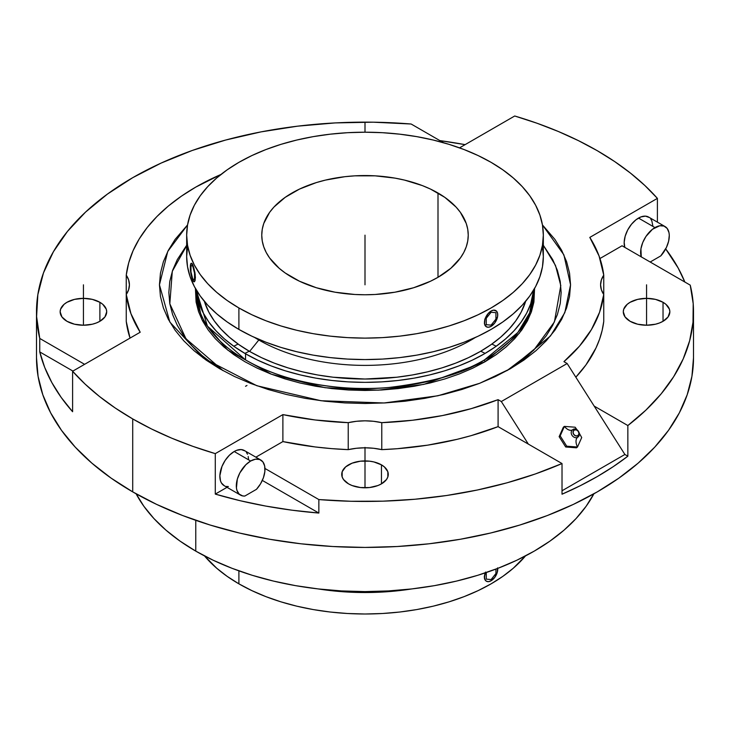 <?xml version="1.0" encoding="UTF-8"?>
<svg xmlns="http://www.w3.org/2000/svg" width="730" height="730" viewBox="0 0 730 730"><rect width="100%" height="100%" fill="white"/><g stroke="black" fill="none" stroke-linecap="round" stroke-linejoin="round"><path stroke-width="1.09" d="M534.579 288.469L531.02 312.832L519.295 333.291L485.012 361.77A260.701 150.517 -120 0 0 484.464 359.917L517.835 332.506L529.597 312.933L533.94 290.951A168.94 97.537 0 0 1 484.464 359.917A260.701 150.517 60 0 1 485.012 361.77L496.199 354.643L506.118 346.923L514.677 338.674L521.804 329.978L527.416 320.926L531.458 311.601L533.904 302.083L534.579 288.469M245.535 386.279L246.968 385.467M485.121 353.402L480.76 351.212M249.24 351.212L244.879 353.402M187.555 224.922L167.745 251.448L159.45 284.819L169.834 322.049L203.15 357.974L256.832 385.723L321.036 400.743L384.044 402.978L437.863 395.779L479.71 383.286L510.343 368.732L523.894 360.1L535.902 350.747L546.277 340.755L554.9 330.234L561.698 319.265L566.599 307.969L569.555 296.453L570.55 284.819L569.555 273.184L566.599 261.668L561.698 250.372L554.9 239.404L542.445 224.922L563.898 254.87L570.55 284.819L564.819 312.632L550.484 335.964L510.343 368.732L495.396 376.552L479.199 383.487L461.898 389.473L443.657 394.455L424.668 398.379L405.104 401.208L385.148 402.914L365 403.489L344.852 402.914L324.896 401.208L305.332 398.379L286.343 394.455L268.102 389.473L250.801 383.487L234.604 376.552L219.657 368.732L206.106 360.1L194.098 350.747L183.723 340.755L175.1 330.234L168.302 319.265L163.401 307.969L160.445 296.453L159.45 284.819L160.445 273.184L163.401 261.668L168.302 250.372L175.1 239.404L187.555 224.922M186.67 245.298L177.29 259.606L172.608 270.383L169.78 281.379L168.84 292.484L169.78 303.58L172.608 314.575L177.29 325.352L183.768 335.818L191.999 345.865L201.9 355.401L213.361 364.325L223.052 370.648L185.958 338.747L169.816 303.78L172.298 271.295L187.391 244.404M572.475 429.879L572.466 429.888A9.39 5.42 -120 0 0 572.804 429.669A1.88 1.086 60 0 1 572.867 429.623L572.475 429.879A9.39 5.42 -120 0 1 564.399 426.393L563.359 427.187L559.134 436.668L563.359 427.187L564.399 426.393L575.167 427.223L576.974 429.742L575.167 427.223L564.399 426.393L560.175 435.883L559.134 436.668L565.686 446.988L576.454 447.818L565.686 446.988L566.726 446.194L577.494 447.025A9.39 5.42 60 0 1 577.631 437.279A4.517 3.677 -127.2 0 1 572.22 435.6A4.517 3.677 -127.2 0 1 572.338 429.988A4.517 3.677 -127.2 0 0 572.22 435.6A4.517 3.677 -127.2 0 0 577.631 437.279A1.88 1.086 -120 0 0 577.822 435.71A3.376 2.756 52.8 0 0 578.406 431.485A3.376 2.756 52.8 0 0 574.209 430.016A1.88 1.086 -120 0 0 572.867 429.623A1.88 1.086 -120 0 0 572.804 429.669A9.39 5.42 60 0 1 572.448 429.897A9.39 5.42 60 0 1 564.399 426.393L560.175 435.883L566.726 446.194L565.686 446.988L559.134 436.668L560.175 435.883L566.726 446.194L577.494 447.025L581.71 437.544L579.41 433.456L581.71 437.544L577.494 447.025L576.454 447.818L577.494 447.025A9.39 5.42 -120 0 1 577.631 437.279A1.88 1.086 60 0 0 577.822 435.71L575.605 435.856L573.625 434.25L573.05 431.832L574.209 430.016L576.426 429.879L578.406 431.485L578.981 433.903L577.822 435.71A3.376 2.756 52.8 0 1 573.625 434.25A3.376 2.756 52.8 0 1 574.209 430.016A1.88 1.086 60 0 0 572.867 429.623C576.499 426.667 582.011 434.058 577.95 437.069L577.95 437.069M292 277.309A103.24 59.604 180 0 1 261.76 235.16A103.24 59.604 180 0 1 325.489 180.091A103.24 59.604 180 0 1 438 193.012L438 277.309L450.839 268.275L460.384 257.973L463.796 252.461L466.26 246.786L467.748 241L468.24 235.16L467.748 229.311L466.26 223.526L460.384 212.348L456.049 207.055L444.807 197.346L430.499 189.079L422.36 185.593L404.511 180.091L394.966 178.12L375.12 175.839L354.88 175.839L344.861 176.696L325.489 180.091L316.327 182.591L299.501 189.079L285.193 197.346L273.951 207.055L269.616 212.348L263.74 223.526L262.252 229.311L261.76 235.16L262.252 241L263.74 246.786L266.204 252.461L269.616 257.973L279.161 268.275L285.193 272.974L299.501 281.232L316.327 287.729L335.034 292.201L354.88 294.482L365 294.765L375.12 294.482L394.966 292.201L413.673 287.729L430.499 281.232L438 277.309L438 193.012A103.24 59.604 180 0 1 468.24 235.16A103.24 59.604 180 0 1 404.511 290.23A103.24 59.604 180 0 1 292 277.309M186.67 235.16L187.528 225.068L190.101 215.076L194.353 205.267L200.248 195.759L207.731 186.625L216.728 177.956L227.149 169.844L238.902 162.352L251.868 155.572L265.93 149.55L280.94 144.357L296.754 140.041L313.234 136.638L330.206 134.183L347.516 132.696L365 132.203L382.483 132.696L399.794 134.183L416.766 136.638L433.246 140.041L449.06 144.357L464.07 149.55L478.132 155.572L491.098 162.352L502.851 169.844L513.272 177.956L522.269 186.625L529.752 195.759L535.647 205.267L539.899 215.076L542.472 225.068L543.33 235.16L542.472 245.253L539.899 255.245L535.647 265.045L529.752 274.562L522.269 283.696L513.272 292.356L502.851 300.477L491.098 307.96L478.132 314.749L464.07 320.762L449.06 325.954L433.246 330.279L416.766 333.683L399.794 336.138L382.483 337.616L365 338.118L347.516 337.616L330.206 336.138L313.234 333.683L296.754 330.279L280.94 325.954L265.93 320.762L251.868 314.749L238.902 307.96L227.149 300.477L216.728 292.356L207.731 283.696L200.248 274.562L194.353 265.045L190.101 255.245L187.528 245.253L186.67 235.16L186.67 256.613A178.33 102.957 0 0 0 238.902 329.422L238.902 307.96A178.33 102.957 180 0 1 186.67 235.16A178.33 102.957 180 0 1 296.754 140.041A178.33 102.957 180 0 1 491.098 162.352A178.33 102.957 180 0 1 543.33 235.16A178.33 102.957 180 0 1 433.246 330.279A178.33 102.957 180 0 1 238.902 307.96L238.902 329.422A178.33 102.957 0 0 0 433.246 351.732A178.33 102.957 0 0 0 543.33 256.613L542.472 266.705L539.899 276.697L535.647 286.507L529.752 296.015L522.269 305.149L513.272 313.818L502.851 321.93L491.098 329.422L478.132 336.202L464.07 342.224L449.06 347.416L433.246 351.732L416.766 355.136L399.794 357.59L382.483 359.078L365 359.571L347.516 359.078L330.206 357.59L313.234 355.136L296.754 351.732L280.94 347.416L265.93 342.224L251.868 336.202L238.902 329.422L227.149 321.93L216.728 313.818L207.731 305.149L200.248 296.015L194.353 286.507L190.101 276.697L187.528 266.705L186.67 256.613L187.528 246.521M484.419 323.846L484.82 319.211L488.525 313.06L491.098 311.026L493.617 310.131L495.707 310.515L493.617 310.131L491.098 311.026L493.635 310.14L496.619 311.245L497.605 313.435L497.605 316.428L494.785 322.934L491.098 326.356L488.562 327.232L486.408 326.821A9.39 5.42 -60 0 1 484.464 322.523L484.419 323.846M485.459 326.064L484.82 325.069L485.459 326.064M238.902 583.845A178.33 102.957 0 0 0 525.5 555.913L513.272 568.241L502.851 576.353L491.098 583.845L478.132 590.625L464.07 596.647L449.06 601.839L433.246 606.165L416.766 609.568L399.794 612.023L382.483 613.501L365 614.003L347.516 613.501L330.206 612.023L313.234 609.568L296.754 606.165L280.94 601.839L265.93 596.647L251.868 590.625L238.902 583.845L238.902 570.86L238.902 583.845L227.149 576.353L216.728 568.241L204.5 555.913A178.33 102.957 0 0 0 238.902 583.845M411.994 588.9A178.33 102.957 180 0 1 318.006 588.9L347.516 592.048L365 592.541L382.483 592.048L411.994 588.9M484.419 578.269L485.048 572.95L484.282 576.846L484.82 579.501L484.419 578.269M485.459 580.487L484.82 579.501L485.459 580.487M497.605 567.858L497.23 572.512L494.785 577.357L491.098 580.779L488.562 581.664L486.408 581.244A9.39 5.42 -60 0 1 484.464 576.946L485.578 572.046M191.853 277.601L192.747 280.201A9.39 1.98 81.2 0 1 190.32 267.299L190.503 264.762L191.397 263.256L193.678 267.454L195.129 276.177L194.992 280.302L194.098 281.816L191.817 277.61L190.32 267.299A9.39 1.98 81.2 0 1 191.315 263.256A9.39 1.98 81.2 0 1 192.747 264.871L191.15 263.393M488.525 327.223L491.098 326.356A9.39 5.42 -60 0 1 486.408 326.821L484.592 323.938L484.966 319.293L487.412 314.447L491.098 311.026A9.39 5.42 -60 0 1 495.789 310.56A9.39 5.42 -60 0 1 497.23 318.079A9.39 5.42 -60 0 1 491.098 326.356L489.803 326.949M488.525 581.646L491.098 580.779A9.39 5.42 -60 0 1 486.408 581.244L484.966 579.583L484.464 576.946A9.39 5.42 -60 0 1 485.24 572.886M258.812 339.998A150.17 86.697 0 0 0 475.339 337.497A150.17 86.697 180 0 1 258.812 339.998L249.614 351.431A163.173 94.206 0 0 0 413.965 374.682A163.173 94.206 0 0 0 525.664 301.298L521.147 312.166L515.754 320.871L508.91 329.23L500.68 337.16L491.135 344.587L480.386 351.431L468.514 357.645L455.657 363.148L441.924 367.902L427.442 371.853L412.368 374.974L396.837 377.218L365 379.025L333.163 377.218L317.632 374.974L302.558 371.853L288.076 367.902L274.343 363.148L261.486 357.645L249.614 351.431L258.812 339.998A150.17 86.697 180 0 1 254.66 337.497A150.17 86.697 0 0 0 258.812 339.998L258.812 339.331L258.812 339.998M245.535 359.917A168.94 97.537 0 0 0 484.464 359.917C465.293 372.829 433.438 382.018 388.889 387.502C344.907 391.736 285.622 383.606 245.535 359.917L245.535 353.785L245.535 359.917L207.439 326.146L196.069 289.6A168.94 97.537 0 0 0 196.06 290.951A168.94 97.537 0 0 0 245.535 359.917M533.703 289.983A168.94 97.537 180 0 1 425.499 375.886A168.94 97.537 180 0 1 245.535 353.785A168.94 97.537 180 0 1 196.297 289.983L199.299 303.844L203.332 313.134L208.917 322.14L216.007 330.799L224.53 339.003L234.403 346.695L245.535 353.785L257.827 360.219L271.14 365.922L285.357 370.84L300.349 374.928L315.962 378.158L332.041 380.485L348.438 381.89L365 382.356L381.562 381.89L397.959 380.485L414.038 378.158L429.651 374.928L444.643 370.84L458.86 365.922L472.173 360.219L484.464 353.785L495.597 346.695L505.47 339.003L513.993 330.799L521.083 322.14L526.668 313.134L530.701 303.844L533.703 289.974M215.286 494.101L215.286 453.631A328.5 189.654 180 0 1 132.714 418.929L132.714 491.883A328.5 189.654 0 0 0 490.715 532.991A328.5 189.654 0 0 0 693.5 357.773L691.921 376.361L687.186 394.775L679.356 412.824L668.498 430.353L654.71 447.18L638.139 463.139L618.93 478.095L597.286 491.883L573.397 504.384L547.509 515.471L519.851 525.034L490.715 532.991L460.356 539.26L429.085 543.786L397.202 546.514L365 547.427L332.798 546.514L300.915 543.786L269.644 539.26L239.285 532.991L210.149 525.034L182.491 515.471L156.603 504.384L132.714 491.883L111.069 478.095L91.861 463.139L75.29 447.18L61.503 430.353L50.644 412.824L42.815 394.775L38.079 376.361L36.5 357.773A328.5 189.654 0 0 0 132.714 491.883L132.714 418.929A328.5 189.654 180 0 1 72.599 371.251L140.196 332.232A239.34 138.18 180 0 1 126.254 294.5L126.254 321.474L130.04 338.09A239.34 138.18 0 0 1 126.254 321.474L126.254 275.137A45.99 26.554 180 0 1 129.42 284.819A45.99 26.554 180 0 1 126.254 294.5L126.254 275.137A239.34 138.18 180 0 1 220.944 174.47L195.768 187.108L181.332 196.224L168.365 206.043L156.968 216.5L147.232 227.495L139.229 238.947L133.043 250.773L128.699 262.864L126.254 275.137L128.617 279.891L129.42 284.819L128.617 289.746L126.254 294.5L130.935 313.644L140.196 332.232L72.599 371.251L72.599 411.72L72.599 371.251L85.164 384.153L99.426 396.445L115.313 408.061L132.714 418.929L151.53 428.975L171.65 438.146L192.948 446.377L215.286 453.631L215.286 494.101L240.06 500.689L265.702 506.063L292.027 510.197L318.855 513.053A328.5 189.654 180 0 1 215.286 494.101L227.012 487.33L215.286 494.101M318.855 499.566L318.855 513.053L262.326 480.422L318.855 513.053L318.855 499.566L264.963 468.459L318.855 499.566A328.5 189.654 180 0 0 562.018 463.55L528.347 444.105L562.018 463.55L535.355 473.952L507.049 482.804L477.383 490.003L446.632 495.497L415.096 499.229L383.086 501.163L350.902 501.273L318.855 499.566M562.018 494.21L562.018 463.55L562.018 494.21A328.5 189.654 180 0 0 627.855 456.195L613.2 466.689L597.286 476.553L580.195 485.742L562.018 494.21M693.5 311.792A328.5 189.654 180 0 0 690.242 285.147L622.042 245.773L690.242 285.147L693.199 303.653L692.998 322.24L689.658 340.718L683.198 358.923L673.68 376.671L661.197 393.808L645.877 410.141L627.855 425.544L627.855 456.195L627.855 425.544L594.183 406.099L624.889 454.48L627.855 456.195L624.889 454.48L567.155 363.522L563.925 361.651L567.155 363.522L501.318 401.527L528.347 444.105L498.088 426.639L528.347 444.105L501.318 401.527L498.088 399.666L501.318 401.527L567.155 363.522L594.183 406.099L627.855 425.544A328.5 189.654 180 0 0 693.5 311.792L693.5 357.773M665.696 248.912A328.5 189.654 180 0 1 684.849 282.035L678.133 267.956L665.696 248.912M657.402 198.377L657.402 222.139L657.402 198.377L589.803 237.405A239.34 138.18 180 0 1 603.746 275.137L603.746 294.5A45.99 26.554 180 0 1 600.58 284.819A45.99 26.554 180 0 1 603.746 275.137L603.746 294.5A239.34 138.18 180 0 1 563.925 361.651L579.483 346.13L591.428 329.577L599.567 312.267L603.746 294.5L603.746 321.474L603.746 294.5L601.383 289.746L600.58 284.819L601.383 279.891L603.746 275.137L599.065 255.993L589.803 237.405L657.402 198.377A328.5 189.654 180 0 0 597.286 150.708L614.687 161.576L630.574 173.192L644.836 185.484L657.402 198.377M665.094 226.583L648.632 217.075A20.276 11.707 120 0 0 638.495 218.078L654.956 227.587A20.276 11.707 -60 0 1 665.094 226.583A20.276 11.707 -60 0 1 660.787 255.892L666.444 247.415L668.644 241.146L669.282 235.215L668.981 232.605L667.183 228.435L663.981 226.063L659.747 225.771L652.529 229.229L645.931 236.484L642.738 242.543L640.931 248.793L641.269 256.951M250.645 461.013A20.276 11.707 -60 0 1 260.783 460.01A20.276 11.707 -60 0 1 256.476 489.319L260.519 483.871L263.421 477.703L264.862 471.516L264.671 466.023L262.873 461.862L259.67 459.489L255.436 459.197L250.645 461.013L245.864 464.718L239.869 472.876L237.332 479.117L236.438 487.932L236.958 490.377L239.166 494.101L242.688 495.925L244.824 496.053L256.476 489.319L244.824 496.053A20.276 11.707 -60 0 1 240.517 495.123A20.276 11.707 -60 0 1 237.405 478.871A20.276 11.707 -60 0 1 250.645 461.013L234.193 451.505L250.645 461.013M260.783 460.01L244.331 450.501A20.276 11.707 120 0 0 234.193 451.505A20.276 11.707 120 0 0 220.944 469.372A20.276 11.707 120 0 0 224.055 485.614L240.517 495.123M136.127 493.827A239.34 138.18 0 0 0 195.768 551.123L195.768 520.326L195.768 551.123A239.34 138.18 0 0 0 593.873 493.827M348.538 483.862A23.278 13.441 180 0 1 341.722 474.354A23.278 13.441 180 0 1 356.094 461.944A23.278 13.441 180 0 1 381.462 464.855L381.462 483.862L381.462 464.855A23.278 13.441 180 0 1 388.278 474.354A23.278 13.441 180 0 1 373.906 486.773A23.278 13.441 180 0 1 348.538 483.862L352.07 485.532L360.456 487.54L369.544 487.54L377.93 485.532L381.462 483.862L386.508 479.5L387.831 476.982L387.831 471.735L384.354 466.89L381.462 464.855L373.906 461.944L369.544 461.177L360.456 461.177L352.07 463.185L345.646 466.89L342.169 471.735L342.169 476.982L343.492 479.5L348.538 483.862M630.109 321.291A23.278 13.441 180 0 1 623.292 311.792A23.278 13.441 180 0 1 637.664 299.373A23.278 13.441 180 0 1 663.032 302.293L663.032 321.291L663.032 302.293A23.278 13.441 180 0 1 669.848 311.792A23.278 13.441 180 0 1 655.476 324.211A23.278 13.441 180 0 1 630.109 321.291L637.664 324.211L646.57 325.233L655.476 324.211L659.5 322.97L663.032 321.291L668.078 316.939L669.848 311.792L669.401 309.173L665.924 304.328L663.032 302.293L655.476 299.373L646.57 298.351L637.664 299.373L630.109 302.293L627.216 304.328L623.739 309.173L623.292 311.792L625.062 316.939L630.109 321.291M66.968 321.291A23.278 13.441 180 0 1 60.152 311.792A23.278 13.441 180 0 1 74.524 299.373A23.278 13.441 180 0 1 99.891 302.293L99.891 321.291L99.891 302.293A23.278 13.441 180 0 1 106.708 311.792A23.278 13.441 180 0 1 92.336 324.211A23.278 13.441 180 0 1 66.968 321.291L74.524 324.211L83.43 325.233L92.336 324.211L96.36 322.97L99.891 321.291L104.938 316.939L106.708 311.792L106.261 309.173L102.784 304.328L99.891 302.293L92.336 299.373L83.43 298.351L74.524 299.373L66.968 302.293L64.076 304.328L60.599 309.173L60.152 311.792L61.922 316.939L66.968 321.291M650.184 262.015L660.787 255.892L650.184 262.015M39.758 338.437L84.598 364.325L39.758 338.437L36.6 316.565L37.85 294.628L43.471 272.92L53.409 251.731L67.516 231.346L85.602 212.047L107.438 194.08L132.714 177.682L161.111 163.091L192.227 150.48L225.67 140.041L260.975 131.893L297.667 126.162L335.262 122.914L373.258 122.193L411.145 124.018L443.566 142.733L411.145 124.018A328.5 189.654 180 0 0 36.5 311.792A328.5 189.654 180 0 0 39.758 338.437L39.758 351.924L44.703 367.409L51.867 382.611L61.183 397.412L72.599 411.72A328.5 189.654 180 0 1 39.758 351.924L39.758 338.437M72.918 371.068L39.758 351.924L72.918 371.068M465.101 144.64L439.907 140.616A328.5 189.654 180 0 1 465.101 144.64M641.241 256.86A20.276 11.707 -60 0 1 654.956 227.587L638.495 218.078A20.276 11.707 120 0 0 624.78 247.351M575.833 377.191L585.925 364.945L595.981 347.973L599.567 339.249L602.159 330.398L603.746 321.474A239.34 138.18 0 0 1 575.833 377.191M599.96 258.52L622.042 245.773L599.96 258.52M562.018 490.779L624.889 454.48L562.018 490.779M255.883 457.172L282.884 441.586L315.068 446.933L331.566 448.621L348.228 449.634L356.468 448.266L365 447.8L373.532 448.266L381.772 449.634L397.229 448.713L427.671 445.154L457.062 439.341L471.206 435.627L498.088 426.639L498.088 399.666A239.34 138.18 180 0 1 381.772 422.661L381.772 449.634A239.34 138.18 0 0 0 498.088 426.639L498.088 399.666L471.206 408.645L442.526 415.543L412.55 420.243L381.772 422.661L381.772 449.634A45.99 26.554 0 0 0 348.228 449.634L348.228 422.661A239.34 138.18 180 0 1 282.884 414.613L282.884 441.586A239.34 138.18 0 0 0 348.228 449.634L348.228 422.661A45.99 26.554 180 0 1 381.772 422.661L373.532 421.292L365 420.827L356.468 421.292L348.228 422.661L315.068 419.96L282.884 414.613L215.286 453.631L282.884 414.613L282.884 441.586L255.883 457.172M594.028 493.526L586.117 506.292L576.08 518.546L563.998 530.181L550.009 541.076L534.232 551.123L516.831 560.229L497.97 568.305L477.821 575.277L456.588 581.071L434.478 585.642L411.693 588.937L388.46 590.926L365 591.592L341.54 590.926L318.307 588.937L295.522 585.642L273.412 581.071L252.179 575.277L232.03 568.305L213.169 560.229L195.768 551.123L179.991 541.076L166.002 530.181L153.921 518.546L143.883 506.292L135.972 493.526M228.362 486.545L226.227 486.426M224.32 485.769L221.418 482.95L220.496 480.878L219.867 475.677L221.966 466.47L225.168 460.402L229.403 455.219L234.193 451.505L236.62 450.346L241.192 449.57L244.97 450.921M246.412 452.354L247.506 454.243M248.209 456.524L248.519 459.143M459.535 147.861L514.714 115.997A328.5 189.654 180 0 1 597.286 150.708L578.47 140.662L558.35 131.491L537.052 123.251L514.714 115.997L459.535 147.861M624.807 247.452L624.177 242.26L625.181 236.191L627.718 229.941L631.496 224.238L636.067 219.721L640.922 216.919L645.502 216.153L649.28 217.504M650.722 218.927L651.817 220.816L652.821 225.716M496.227 346.248L491.883 344.049M238.117 344.049L233.773 346.248M543.33 245.298L555.512 265.501L560.795 285.585L554.417 321.93L533.63 350.336L506.948 370.648L516.639 364.325L528.1 355.401L538.001 345.865L546.232 335.818L552.71 325.352L557.392 314.575L560.22 303.58L561.16 292.484L560.22 281.379L557.392 270.383L552.71 259.606L543.33 245.298M195.421 288.469L196.096 302.083L198.542 311.601L202.584 320.926L208.196 329.978L215.323 338.674L223.882 346.923L233.801 354.643L244.988 361.77L257.334 368.221L270.711 373.952L284.992 378.897L300.048 383.013L315.734 386.252L331.885 388.588L348.365 389.993L365 390.468L381.635 389.993L398.115 388.588L414.266 386.252L429.952 383.013L445.008 378.897L459.289 373.952L472.666 368.221L485.012 361.77L423.801 384.4L378.204 390.167L325.005 387.712L271.414 374.225L227.678 350.062L201.854 319.494L195.421 288.469M204.336 301.298L208.853 312.166L214.246 320.871L221.09 329.23L229.32 337.16L238.865 344.587L249.614 351.431A163.173 94.206 0 0 1 204.336 301.298M492.394 579.885L489.803 581.381M492.394 325.461L491.108 326.346M497.687 568.414A9.39 5.42 -60 0 1 491.098 580.779L491.108 580.77M542.472 246.521L543.33 256.613L543.33 235.16M484.82 319.211L484.464 322.523A9.39 5.42 -60 0 1 491.098 311.026L487.357 314.411L484.82 319.211M194.171 281.798L195.193 280.274L195.193 274.416L192.747 264.871A9.39 1.98 81.2 0 1 195.056 275.128A9.39 1.98 81.2 0 1 194.18 281.807A9.39 1.98 81.2 0 1 192.747 280.201L193.715 281.616M193.231 281.068L192.282 279.024M191.47 263.247L193.231 266.048L194.937 272.609L195.412 277.738L194.582 281.634M365 235.16L365 284.819M646.57 284.819L646.57 325.233M83.43 284.819L83.43 325.233M365 447.38L365 487.795M365 122.257L365 132.203M486.271 572.685L486.271 579.118L491.098 579.556L495.925 573.543L495.925 569.081L495.925 573.543L491.098 579.556L486.271 579.118L486.271 572.685M486.271 324.695L491.098 325.124L495.925 319.12L495.925 312.686L491.098 312.248L486.271 318.262L486.271 324.695L491.098 325.124L495.925 319.12L495.925 312.686L491.098 312.248L486.271 318.262L486.271 324.695M190.977 271.943L192.747 278.97L194.518 279.563L194.518 273.12L192.747 266.094L190.977 265.51L190.977 271.943L192.747 278.97L194.518 279.563L194.518 273.12L192.747 266.094L190.977 265.51L190.977 271.943M36.5 357.773L36.5 311.792M196.06 290.951L196.06 289.573"/></g></svg>
